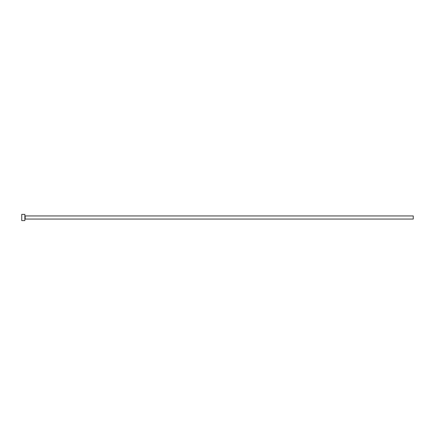 <?xml version="1.0" encoding="UTF-8"?>
<svg xmlns="http://www.w3.org/2000/svg" width="435" height="435" viewBox="0 0 435 435"><rect width="100%" height="100%" fill="white"/><g stroke="black" fill="none" stroke-linecap="round" stroke-linejoin="round"><path stroke-width="0.65" d="M25.17 219.055L25.17 215.945L413.25 215.945L413.25 219.055L25.17 219.055L24.855 219.365M24.855 217.5L24.855 220.605L21.75 220.605L21.75 214.395L24.855 214.395L24.855 217.5M25.17 215.945L24.855 215.635"/></g></svg>
